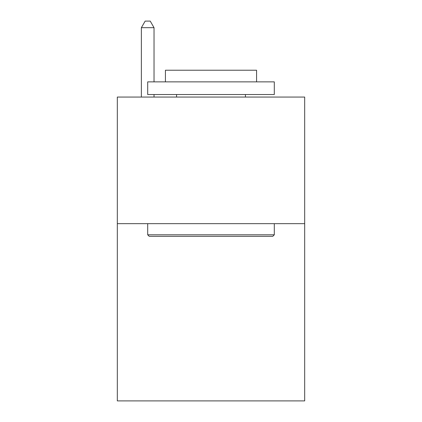 <?xml version="1.0" encoding="UTF-8"?>
<svg xmlns="http://www.w3.org/2000/svg" width="422" height="422" viewBox="0 0 422 422"><rect width="100%" height="100%" fill="white"/><g stroke="black" fill="none" stroke-linecap="round" stroke-linejoin="round"><path stroke-width="0.63" d="M304.684 223.66L304.684 400.9L117.316 400.9L117.316 97.06L304.684 97.06L304.684 223.66L117.316 223.66M149.219 236.32L147.7 234.801L274.3 234.801L272.781 236.32L149.219 236.32M274.3 81.868L274.3 94.528L147.7 94.528L147.7 81.868L274.3 81.868M165.424 81.868L165.424 70.221L256.576 70.221L256.576 81.868M274.3 223.66L274.3 234.801M147.7 223.66L147.7 234.801M245.435 94.528L245.435 97.06M176.565 94.528L176.565 97.06M154.03 81.868L154.03 27.683L141.37 27.683L141.37 97.06M154.03 94.528L154.03 97.06M141.37 27.683L145.168 21.1L150.232 21.1L154.03 27.683"/></g></svg>
